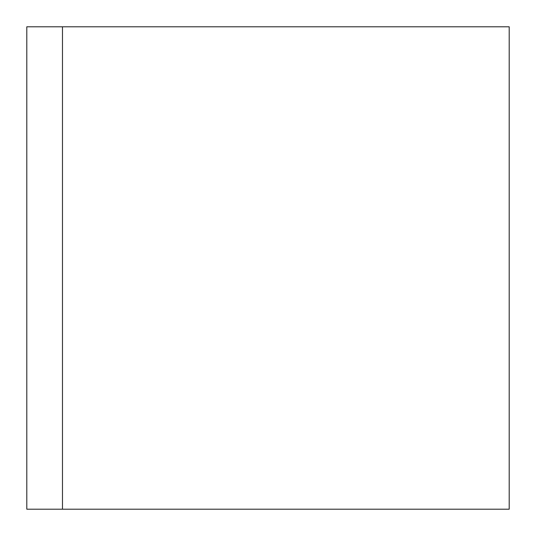 <?xml version="1.0" encoding="UTF-8"?>
<svg xmlns="http://www.w3.org/2000/svg" width="536" height="536" viewBox="0 0 536 536"><rect width="100%" height="100%" fill="white"/><g stroke="black" fill="none" stroke-linecap="round" stroke-linejoin="round"><path stroke-width="0.8" d="M62.478 509.2L26.8 509.2L26.8 26.8L509.2 26.8L509.2 509.2L62.478 509.2L62.478 26.8"/></g></svg>
